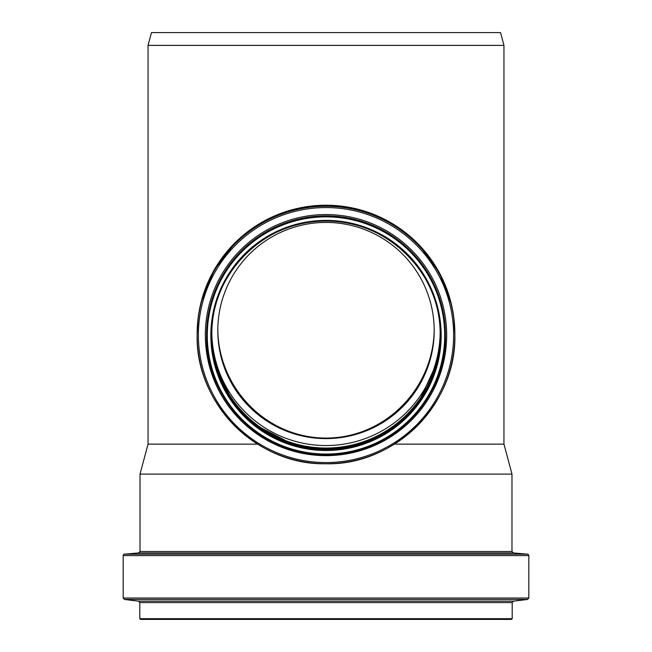 <?xml version="1.0" encoding="UTF-8"?>
<svg xmlns="http://www.w3.org/2000/svg" width="652" height="652" viewBox="0 0 652 652"><rect width="100%" height="100%" fill="white"/><g stroke="black" fill="none" stroke-linecap="round" stroke-linejoin="round"><path stroke-width="0.98" d="M148.045 444.134L140.017 474.094L511.983 474.094L503.955 444.134L503.955 45.387L148.045 45.387L148.045 444.134L257.622 444.134M394.378 444.134L503.955 444.134M326 222.43A108.199 108.093 0 0 1 434.199 330.515A108.199 108.093 0 0 1 326 438.609A108.199 108.093 0 0 1 217.801 330.515A108.199 108.093 0 0 1 326 222.43M434.191 329.284C433.71 387.932 385.894 437.965 326 438.079C266.106 437.965 218.29 387.932 217.809 329.284M440.157 332.74A114.165 114.051 0 0 1 326 445.544A114.165 114.051 0 0 1 211.843 332.74M438.038 312.072A114.165 114.051 0 0 1 326 448.038A114.165 114.051 0 0 1 213.962 312.063M440.442 334.704A114.45 114.336 0 0 1 326 448.323A114.45 114.336 0 0 1 211.558 334.704A114.45 114.336 0 0 0 326 448.356A114.45 114.336 0 0 0 440.442 334.72M148.045 45.387L151.468 32.6L500.532 32.6L503.955 45.387M139.805 618.691L140.514 619.4L511.486 619.4L512.195 618.691L512.195 602.587L139.805 602.587L139.805 618.691L512.195 618.691M146.904 619.4L505.096 619.4M326 216.114A119.422 119.308 0 0 1 445.422 335.421A119.422 119.308 0 0 1 326 454.729A119.422 119.308 0 0 1 206.578 335.421A119.422 119.308 0 0 1 326 216.114M326 216.855A118.713 118.599 0 0 1 428.804 394.745A118.713 118.599 0 0 1 223.196 394.745A118.713 118.599 0 0 1 326 216.855M445.422 335.169L445.422 335.421C447.207 400.964 386.628 459.073 321.151 454.631C259.088 453.613 205.078 397.41 206.578 335.421L206.578 335.169A119.422 119.308 0 0 1 326 215.861A119.422 119.308 0 0 1 445.422 335.169L445.422 335.454M326 214.549A120.669 120.555 0 0 1 430.499 395.381A120.669 120.555 0 0 1 221.501 395.381A120.669 120.555 0 0 1 326 214.549M326 207.564A127.621 127.499 0 0 1 436.522 398.812A127.621 127.499 0 0 1 215.478 398.812A127.621 127.499 0 0 1 326 207.564M326 206.26A128.868 128.746 0 0 1 454.868 335.006A128.868 128.746 0 0 1 326 463.751A128.868 128.746 0 0 1 197.132 335.006A128.868 128.746 0 0 1 326 206.26M201.077 302.357L214.223 269.904L235.633 242.177L255.071 226.48L277.173 214.818L301.118 207.646L326 205.225A128.868 128.746 0 0 1 454.868 333.971L454.868 335.006C456.587 404.436 394.044 465.976 325.34 463.751C257.01 465.218 195.437 403.857 197.132 335.006L197.132 333.971A128.868 128.746 0 0 1 326 205.225L351.77 207.825L376.497 215.519L399.187 227.996L418.918 244.761L439.138 272.324L451.38 304.223M440.45 335.193A114.45 114.336 0 0 1 326 449.309A114.45 114.336 0 0 1 211.55 335.193M211.55 335.421C209.977 274.321 264.842 219.512 326 221.085A114.45 114.336 0 0 1 440.45 335.421A114.45 114.336 0 0 1 326 449.758A114.45 114.336 0 0 1 211.55 335.421A114.45 114.336 0 0 1 326 221.085C389.839 220.066 442.553 277.018 440.45 335.421M326 220.4A115.16 115.045 0 0 1 425.732 392.977A115.16 115.045 0 0 1 226.268 392.977A115.16 115.045 0 0 1 326 220.4M139.805 602.587L138.55 601.177L513.45 601.177L512.195 602.587M138.55 601.177L124.426 599.449L527.574 599.449L513.45 601.177M124.426 599.449L123.179 598.039L528.821 598.039L527.574 599.449M123.179 598.039L123.179 555.586L528.821 555.586L528.821 598.039M138.721 552.929L513.279 552.929L511.983 551.51L140.017 551.51L138.721 552.929L124.475 554.176L527.525 554.176C527.696 553.744 528.128 554.216 528.821 555.586M453.759 317.141L454.868 333.971M198.29 316.75L197.132 333.971M437.109 362.382L419.089 401.485M387.818 431.192L366.709 441.828L343.848 447.916M319.733 449.138L317.891 449.024M293.286 444.542L255.209 424.811M230.938 398.649L215.013 362.871M124.475 554.176C124.304 553.744 123.872 554.216 123.179 555.586M513.279 552.929L527.525 554.176M511.983 551.51L511.983 474.094M140.017 551.51L140.017 474.094"/></g></svg>
